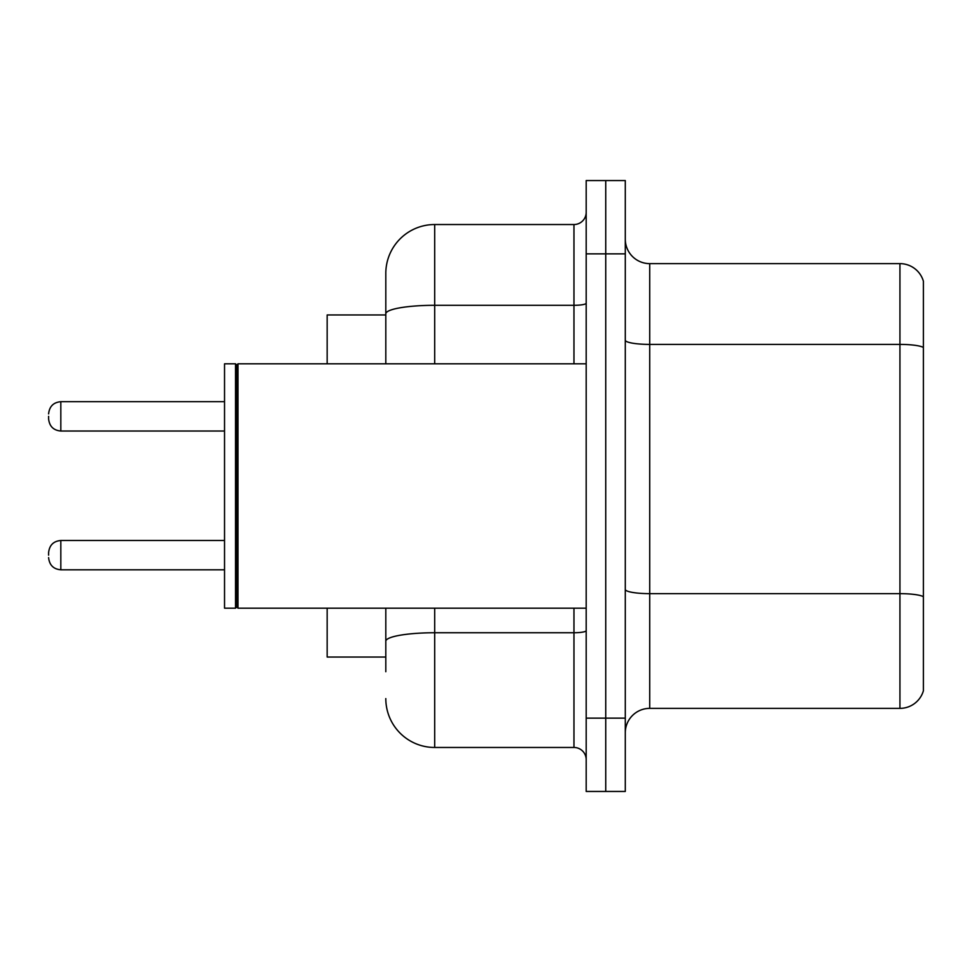 <?xml version="1.0" encoding="UTF-8"?>
<svg xmlns="http://www.w3.org/2000/svg" width="972" height="972" viewBox="0 0 972 972"><rect width="100%" height="100%" fill="white"/><g stroke="black" fill="none" stroke-linecap="round" stroke-linejoin="round"><path stroke-width="1.46" d="M385.811 360.867L385.811 300.287L385.811 314.952L327.163 314.952L327.163 363.82M385.811 657.048L327.163 657.048L327.163 608.18M625.288 732.803A24.434 24.434 0 0 1 649.721 708.369L899.938 708.369L899.938 263.631L649.721 263.631A24.434 24.434 0 0 1 625.288 239.197A24.434 24.434 0 0 0 649.721 263.631L649.721 708.369M605.738 718.138L605.738 791.451L625.288 791.451L625.288 718.138L605.738 718.138L605.738 791.451L586.189 791.451L586.189 718.138L605.738 718.138L605.738 253.862L605.738 718.138M586.189 718.138L586.189 180.549L605.738 180.549L605.738 253.862L605.738 180.549L625.288 180.549L625.288 718.138M923.4 281.224A24.434 24.434 0 0 0 899.938 263.631A24.434 24.434 0 0 1 923.4 281.224L923.4 690.776A24.434 24.434 0 0 1 899.938 708.369M385.811 671.713L385.811 608.18L385.811 671.713M434.691 608.18L434.691 747.468L573.966 747.468A12.223 12.223 0 0 1 586.189 759.679A12.223 12.223 0 0 0 573.966 747.468L573.966 608.18M385.811 363.82L385.811 273.411A48.867 48.867 0 0 1 434.691 224.532L573.966 224.532A12.223 12.223 0 0 0 586.189 212.321M385.811 273.411L385.811 300.287M434.691 747.468A48.867 48.867 0 0 1 385.811 698.589M237.982 608.18L236.755 606.953L236.755 365.047L237.982 363.82L237.982 608.18L586.189 608.18M235.528 608.18L224.532 608.18L224.532 363.82L235.528 363.82L235.528 608.18L236.755 606.953M48.6 555.158L48.6 552.716L48.6 555.158M48.6 416.356L48.6 418.798L48.6 416.356M923.4 347.466A24.434 4.24 180 0 0 899.938 344.404L649.721 344.404A24.434 4.24 0 0 1 625.288 340.164M923.4 596.699A24.434 4.24 180 0 0 899.938 593.649L649.721 593.649A24.434 4.24 -0 0 1 625.288 589.409M625.288 253.862L586.189 253.862M586.189 630.621A12.223 2.126 0 0 1 573.966 632.748L434.691 632.748A48.867 8.481 180 0 0 385.811 641.228M434.691 224.532L434.691 305.305L573.966 305.305L573.966 224.532M385.811 313.798A48.867 8.481 180 0 1 434.691 305.305L434.691 363.82M573.966 363.82L573.966 305.305A12.223 2.126 0 0 0 586.189 303.191M48.6 552.716C49.39 545.219 53.46 541.149 60.823 540.493L60.823 569.811L224.532 569.811M224.532 401.691L60.823 401.691L60.823 431.021C53.46 430.365 49.39 426.295 48.6 418.798M236.755 365.047L235.528 363.82M237.982 363.82L586.189 363.82M60.823 540.493L224.532 540.493M60.823 569.811C53.46 569.155 49.39 565.084 48.6 557.6M60.823 431.021L224.532 431.021M60.823 401.691C53.46 402.347 49.39 406.43 48.6 413.914"/></g></svg>
